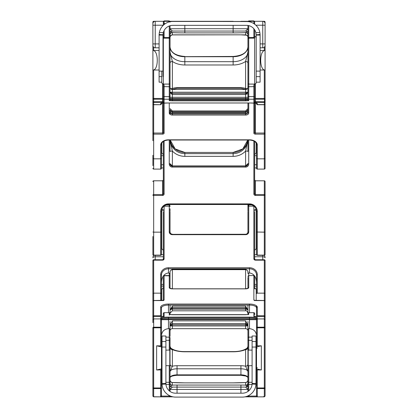 <?xml version="1.0" encoding="UTF-8"?>
<svg xmlns="http://www.w3.org/2000/svg" width="418" height="418" viewBox="0 0 418 418"><rect width="100%" height="100%" fill="white"/><g stroke="black" fill="none" stroke-linecap="round" stroke-linejoin="round"><path stroke-width="0.63" d="M247.942 395.903L248.726 396.844L255.424 396.844M247.942 331.427L247.942 384.769A2.336 2.336 180 0 1 245.606 387.105L247.942 389.445L247.942 384.769L247.858 385.391L247.942 384.769L246.134 387.042L247.942 384.806M248.726 350.106L248.726 328.673A1.102 0.779 -90 0 0 247.942 329.776L247.942 321.447L247.942 325.147L245.606 320.883L172.368 320.883L170.032 325.147L170.032 321.447L170.032 329.776A1.102 0.779 -90 0 0 169.253 328.673L169.253 350.106M160.684 396.065L161.463 396.076L161.463 387.961L160.684 387.961L160.684 396.854L169.253 396.844A0.779 0.779 0 0 0 170.032 396.065L169.253 396.844L173.015 396.844M248.726 390.835L248.726 384.419L247.942 384.419L247.942 389.404M172.368 320.883L172.368 323.605L245.606 323.605L245.606 324.776L172.368 324.776L172.169 323.616L170.032 325.946L172.368 325.946L172.368 328.673L245.606 328.673L172.368 328.673A2.336 2.336 0 0 0 170.032 331.009A2.336 2.336 0 0 1 172.368 328.673A2.336 2.336 0 0 0 170.032 331.009A2.336 2.336 0 0 1 172.368 328.673A2.336 2.336 0 0 0 170.032 331.009A2.336 2.336 0 0 1 172.368 328.673A2.336 2.336 0 0 0 170.032 331.009A2.336 2.336 0 0 1 172.368 328.673A2.336 2.336 0 0 0 170.032 331.009A2.336 2.336 0 0 1 172.368 328.673L245.606 328.673A2.336 2.336 0 0 1 247.942 331.009L247.942 325.946L172.368 325.946L172.368 324.776L170.032 325.81L172.368 324.776L170.032 325.81L170.032 321.447L170.032 325.147M169.253 328.673L168.475 328.673L168.475 319.713L249.504 319.713L249.504 318.934L257.295 318.934L257.295 317.612A7.79 0.496 0 0 0 249.504 317.116L168.475 317.116A7.79 0.496 0 0 0 160.684 317.612L160.684 318.924L162.55 318.934L160.684 318.924L160.684 327.811L161.463 327.811L161.463 319.702L160.684 319.713L168.475 319.713L168.475 318.934L160.684 319.007M164.112 318.934L168.475 318.934L168.475 317.116M161.463 318.934L161.463 318.391A7.012 0.444 180 0 1 168.475 317.946L249.504 317.946L249.504 318.934L168.475 318.934M265.085 319.713L265.085 327.811L265.085 319.702L265.085 327.811L265.085 319.702L265.085 327.811L265.085 319.702L264.307 318.924L264.307 327.811L265.085 327.811L265.085 260.529A0.779 0.69 -0 0 0 264.307 259.839L264.307 319.007M265.085 394.508L265.085 327.811A0.779 0.611 180 0 0 264.307 327.195L257.295 327.195A0.779 0.611 180 0 0 256.516 327.811L256.516 345.879L261.344 345.811L261.344 369.967L256.516 369.899L256.516 396.065L247.942 396.065A0.779 0.779 0 0 0 248.726 396.844L257.295 396.854L257.295 387.961L256.516 387.961L256.516 396.076L257.295 396.065M256.516 345.879L256.516 369.899M256.516 335.685C256.093 331.432 253.752 329.097 249.504 328.673L249.504 319.713L256.516 319.702L256.516 327.811L257.295 327.811L257.295 318.924L256.516 319.702M161.463 345.879L161.463 327.811A0.779 0.611 180 0 0 160.684 327.195L153.672 327.195A0.779 0.611 180 0 0 152.889 327.811L152.889 396.076L152.889 387.961L152.889 396.076L153.672 396.854L153.672 387.961L152.889 387.961A0.779 0.611 0 0 0 153.672 388.578L160.684 388.578A0.779 0.611 0 0 0 161.463 387.961L161.463 345.879L156.63 345.811L161.463 346.903M152.889 319.713L152.889 322.633M253.867 396.844L257.148 396.834M244.985 396.844L248.726 396.844L247.942 396.065L248.726 396.844L247.942 396.065L248.726 396.844L247.942 396.065L247.947 396.844L247.947 396.065A0.779 0.779 0 0 0 248.726 396.844L244.985 396.844L248.726 396.844L248.726 395.522M161.463 369.899L156.63 369.967L161.463 368.875M170.434 396.065L170.032 395.893M170.032 391.426L170.032 337.697A0.779 0.549 180 0 0 169.253 337.143L165.904 337.143M168.475 328.673C164.222 329.097 161.886 331.432 161.463 335.685M248.726 328.673L249.504 328.673M256.516 368.875L261.344 369.967M170.032 384.769A2.336 2.336 0 0 0 172.368 387.105L170.032 389.445L172.368 387.105L177.044 387.105L172.368 387.105M247.597 385.992A2.336 2.336 0 0 1 247.409 386.253A2.336 2.336 180 0 0 247.597 385.992M184.834 387.105L245.606 387.105L177.044 387.105L177.044 389.445L240.93 389.445L240.93 393.202M264.307 396.248A2.336 2.336 0 0 1 262.75 396.844M265.085 387.961L264.307 387.961L264.307 388.578A0.779 0.611 0 0 0 265.085 387.961L265.085 393.552M245.606 320.883L245.841 323.621M246.824 323.95L247.21 324.237M247.937 325.627L245.669 323.61L246.165 323.673M247.942 331.009A2.336 2.336 0 0 0 245.606 328.673A2.336 2.336 0 0 1 247.942 331.009A2.336 2.336 0 0 0 245.606 328.673A2.336 2.336 0 0 1 247.942 331.009A2.336 2.336 0 0 0 245.606 328.673L245.606 324.776L247.942 325.794M156.63 369.967L156.63 345.811M256.516 346.903L261.344 345.811M169.253 395.512L169.253 396.065L170.032 396.065L169.253 396.844L170.032 396.065L169.253 396.844L170.032 396.065L169.253 396.844L160.684 396.854L161.463 396.076M247.942 380.667L247.942 391.441M252.096 337.143L248.726 337.143A0.779 0.549 180 0 0 247.942 337.697L247.942 338.523M249.504 318.934L264.307 318.924L265.085 319.702M152.92 396.269L152.889 392.951M257.295 396.844L256.516 396.076M165.904 340.33L169.253 340.33A0.779 0.512 180 0 0 170.032 339.818L170.032 337.697M245.606 387.105L247.942 389.445L245.606 387.105L247.942 389.445L245.606 387.105L247.942 389.445L240.93 389.445L240.93 385.056L177.044 385.056A9.348 0.596 0 0 0 172.368 385.135L172.206 382.507L184.834 382.872L233.139 382.872A17.143 1.092 0 0 0 245.606 382.533L245.606 385.135L247.252 386.425M247.942 325.147L247.942 321.447M255.424 318.934L253.867 318.934M265.085 396.076L265.085 392.951L265.085 396.076L264.307 396.854L265.085 396.076M247.942 314.67L247.942 305.077M170.032 310.015L170.032 313.469A0.779 0.779 180 0 0 169.253 312.69L169.253 314.54L172.368 314.738L245.606 314.738L248.726 314.54L248.726 312.685L253.867 312.685L253.867 316.473L264.307 316.572A0.779 0.779 0 0 1 265.085 317.351A0.779 0.779 0 0 0 264.307 316.572L254.134 316.53M247.942 383.682L247.942 382.998A0.779 0.711 180 0 1 248.726 382.292L248.726 365.687M254.646 315.099L254.646 313.463L254.646 315.099M249.504 317.116L249.504 317.946A7.012 0.444 180 0 1 256.516 318.391L256.516 318.934L256.516 318.391A0.779 0.779 0 0 1 257.295 317.612M152.889 317.351A0.779 0.779 -0 0 1 153.672 316.572L153.672 316.572A0.779 0.779 0 0 0 152.889 317.351L152.889 319.702L153.672 318.924L153.672 316.572L164.112 316.473L164.112 312.69L169.253 312.685L170.032 313.463M163.333 316.557L163.333 313.463L163.333 316.557M170.032 336.396L170.032 327.989M170.722 386.425L172.368 385.135A2.336 2.33 180 0 1 170.032 382.799L170.032 384.419L169.253 384.419L169.253 390.814M170.032 380.197A2.336 2.33 180 0 0 172.368 382.533A17.143 1.092 0 0 0 184.834 382.872L233.139 382.867L245.606 382.533A2.336 2.33 0 0 0 247.942 380.197M170.032 380.176L170.507 381.592L172.033 382.507M247.942 382.799A2.336 2.33 0 0 1 245.606 385.135A9.348 0.596 0 0 0 240.93 385.056M245.951 382.507L247.461 381.597L247.942 380.176M247.942 284.538L247.942 287.03M247.942 277.447L247.942 288.232A0.779 0.711 0 0 1 248.726 287.594L248.726 275.577L253.867 275.577L253.867 299.936A1.557 0.632 -0 0 0 255.424 300.568L264.307 300.568A0.779 0.711 0 0 1 265.085 301.284A0.779 0.779 0 0 0 264.307 300.5L254.52 300.328L254.646 300.646A0.779 0.711 0 0 0 253.867 299.936M161.463 282.453C161.886 276.711 164.222 273.55 168.475 272.98L170.032 273.492L170.032 276.491A0.779 0.711 180 0 0 169.253 275.781L169.253 287.594A0.779 0.711 180 0 1 170.027 288.227L170.032 271.334L171.134 270.012L172.368 269.657L172.368 269.338L171.134 270.012M170.032 305.077L170.032 309.999M247.942 313.469A0.779 0.779 0 0 1 248.726 312.69L247.942 313.463L247.942 310.046L247.942 312.711M163.84 316.53L153.672 316.572L153.672 315.726L160.684 315.726L160.684 316.572M256.516 305.835L256.516 316.442L257.295 315.726L264.307 315.726L265.085 316.442M161.771 300.5L161.771 289.366L163.333 287.809L163.333 288.378M163.333 288.88L163.333 300.385L163.333 288.88M253.867 275.781A0.779 0.711 180 0 1 254.646 276.491L254.646 288.88M161.463 316.442L161.463 307.925A0.779 0.711 180 0 0 160.684 307.214L160.684 315.726L161.463 316.572L161.463 307.925A7.012 2.848 180 0 1 168.475 305.077L168.475 304.053A7.79 3.166 0 0 0 160.684 307.214M164.112 299.936A0.779 0.711 0 0 0 163.333 300.646L163.454 300.328L153.672 300.5A0.779 0.779 0 0 0 152.889 301.284L152.889 316.442L153.672 315.726L153.672 300.568L162.55 300.568A1.557 0.632 0 0 0 164.112 299.936L164.112 275.781L169.253 275.781M163.333 277.447L163.333 300.385M170.032 314.67L170.032 312.711M163.333 316.227L163.109 316.567M170.063 309.712L172.368 308.123L172.368 307.768L170.032 310.104L172.368 306.148L245.606 306.148L245.606 308.123L247.911 309.712M254.87 316.567L254.646 316.227M170.032 347.473A2.336 2.137 180 0 0 172.368 349.605L170.821 348.126L170.032 346.381M170.032 364.088A2.336 2.137 180 0 0 172.368 366.225L172.368 349.605A17.143 6.96 0 0 0 184.834 351.789L233.139 351.789A17.143 6.96 0 0 0 245.606 349.605L245.606 366.225L247.942 371.644A7.012 2.848 180 0 0 240.93 368.801L240.93 375.249A7.79 3.166 180 0 1 247.513 376.717M170.46 376.717A7.79 3.166 180 0 1 177.044 375.249L177.044 375.312C172.597 375.704 170.262 376.498 170.032 377.7A7.012 2.848 0 0 1 177.044 374.852L177.044 375.312L240.93 375.312L245.721 376.022L247.55 377.01L247.942 377.7A7.012 2.848 0 0 0 240.93 374.852L177.044 374.852L177.044 368.801A7.012 2.848 180 0 0 170.032 371.649L172.368 366.225A9.348 3.799 0 0 1 177.044 365.713L177.044 368.801L240.93 368.801L240.93 365.713L177.044 365.713M247.942 364.088A2.336 2.137 0 0 1 245.606 366.225A9.348 3.799 0 0 0 240.93 365.713M247.942 347.473A2.336 2.137 0 0 1 245.606 349.605L247.142 348.142L247.942 346.381M247.942 310.046L245.606 306.148M256.203 300.5L256.203 289.366L254.646 287.809M247.942 208.754L247.942 211.069M247.942 211.665L247.942 232.277A0.779 0.366 0 0 1 248.726 231.917L248.726 204.517M245.606 234.346L247.226 233.704L247.942 232.277A2.336 2.069 180 0 1 245.606 234.346L172.368 234.346A2.336 2.069 180 0 1 170.032 232.277L170.032 211.665M170.032 211.069L170.032 208.754M247.942 288.43L247.942 284.198M247.942 276.361L248.726 275.577L248.726 272.98L247.942 273.492L247.942 271.334L246.839 270.012L245.606 269.338L172.368 269.338M254.646 210.573L254.646 210.118L256.391 210.118M254.646 212.145L254.646 227.507M153.672 300.5L153.672 293.159L160.684 293.159L160.684 300.5M163.333 286.074L161.463 286.074L161.463 300.5L161.463 274.997A7.012 6.202 180 0 1 168.475 268.795L249.504 268.795A7.012 6.202 180 0 1 256.516 274.997L256.516 293.535L257.295 293.159L264.307 293.159L265.085 293.535M163.333 210.573L163.333 210.118L161.583 210.118M264.307 259.839L255.424 259.839A0.779 0.69 180 0 1 254.646 259.15L254.646 211.665M254.646 259.98L254.646 256.751L262.75 256.751L262.75 259.75M254.646 286.074L256.516 286.074L256.516 293.535M152.889 301.597L152.889 296.179M152.889 293.535L153.672 293.159L153.672 259.839A0.779 0.69 0 0 0 152.889 260.529L152.889 318.877M161.463 293.535L160.684 293.159L160.684 274.631A7.79 6.892 -0 0 1 168.475 267.745L249.504 267.745A7.79 6.892 -0 0 1 257.295 274.631L257.295 293.159M163.333 211.665L163.333 259.15A0.779 0.69 180 0 1 162.55 259.839L153.672 259.839M256.516 282.453C256.093 276.711 253.752 273.55 249.504 272.98L248.726 272.98M161.771 210.118L161.771 248.741L163.333 250.298M155.23 259.75L155.23 256.751L163.333 256.751L163.333 259.15A0.779 0.366 0 0 1 164.112 258.784L164.112 206.194L169.253 206.194L169.253 231.917A3.114 2.754 -0 0 0 172.368 234.67L245.606 234.67A3.114 2.754 -0 0 0 248.726 231.917M254.646 250.298L256.203 248.741L256.203 210.118M247.942 140.009L247.942 151.494A2.336 0.418 0 0 0 245.606 151.07L245.606 167.09A3.114 3.067 180 0 0 248.726 164.023L248.726 140.009M248.726 164.023L247.942 163.595L245.606 165.93L172.368 165.93L170.032 163.673A2.336 2.299 180 0 0 172.368 165.972L172.368 151.07A2.336 0.418 180 0 0 170.032 151.494L170.032 140.009M247.942 204.517L247.942 210.233M152.889 236.51L152.889 254.552A0.779 0.768 180 0 0 153.672 255.32L153.672 232.157L160.684 232.157L160.684 255.32A0.779 0.768 180 0 0 161.463 254.552L161.463 211.404L160.684 211.545L160.684 232.157L161.463 232.021M256.516 232.021L256.516 254.552A0.779 0.768 180 0 0 257.295 255.32L257.295 211.545A7.79 7.665 180 0 0 249.504 203.879L168.475 203.879L168.475 204.517C164.206 204.935 161.87 207.229 161.463 211.404A7.012 6.897 0 0 1 168.475 204.506L249.504 204.517A7.012 6.897 0 0 1 256.516 211.404L256.516 232.021L264.307 232.157L264.307 255.32A0.779 0.768 180 0 0 265.085 254.552L265.085 181.574A0.779 0.779 0 0 0 264.307 180.79L264.307 180.806A0.779 0.768 0 0 1 265.085 181.574M254.646 132.757L254.646 103.094M254.646 141.43L254.646 193.774A0.779 0.768 0 0 0 255.424 194.542L255.424 195.446L264.307 195.446L264.307 232.157L265.085 232.021M265.085 215.474L265.085 236.51M265.085 218.29L265.085 221.446M265.085 235.731L265.085 243.731M256.516 210.677L256.516 211.68L256.203 211.68M161.463 236.337L161.463 235.731L161.771 235.731M161.771 216.252L161.463 216.252L161.463 215.474L161.463 236.51M161.463 246.981L161.463 235.731M152.889 254.552A0.779 0.779 0 0 0 153.672 255.33L160.684 255.32A0.779 0.779 0 0 0 161.463 254.552A0.779 0.58 180 0 1 160.684 255.132L153.672 255.132A0.779 0.58 180 0 1 152.889 254.552L152.889 243.731M161.771 143.113L161.771 152.941L163.333 154.503L163.333 141.43L163.333 193.774L164.112 193.915A1.557 1.531 180 0 1 162.55 195.446L153.672 195.446L153.672 194.542A0.779 0.768 180 0 0 152.889 195.305L153.672 195.446L153.672 232.157L152.889 232.021M163.333 131.665L163.333 132.527A0.779 0.517 -0 0 1 162.55 133.039L153.672 133.039A0.779 0.517 180 0 0 152.889 133.556L152.889 140.709M170.032 210.233L170.032 209.063M184.834 156.358L233.139 156.358L233.139 153.641L184.834 153.641L184.834 156.358A17.143 16.861 180 0 1 172.368 151.07L170.048 140.009M170.063 140.009A14.802 14.562 0 0 0 184.834 153.641L184.834 152.45L175.158 148.897L170.189 140.009A14.802 14.562 180 0 0 184.834 152.45L233.139 152.434L233.139 153.641A14.802 14.562 0 0 0 247.916 140.009L245.606 151.07A17.143 16.861 180 0 1 233.139 156.358M265.085 162.205L265.085 165.57M265.085 164.316L265.085 70.01C259.249 70.48 259.249 50.061 265.085 50.531L265.085 22.091A0.779 0.779 0 0 0 264.307 21.313L262.75 21.313L264.307 21.313L264.307 21.908M152.889 165.57L152.889 162.205M152.889 155.271L152.889 165.596M254.646 154.503L256.203 152.941L256.203 143.113M162.999 34.783L163.313 32.641L159.352 32.489L159.112 34.49L162.999 34.783L162.994 35.091L159.101 35.091L159.112 34.49M159.352 32.489A13.637 13.637 0 0 1 172.733 21.459L246.463 21.459A13.637 13.637 0 0 1 259.85 32.489L255.889 32.641L256.197 34.783L260.085 34.49L259.85 32.489M255.889 32.641A9.739 9.739 0 0 0 246.463 25.352L172.733 25.352A9.739 9.739 0 0 0 163.313 32.641M260.085 34.49L260.101 35.091L256.203 35.091L256.197 34.783M159.101 35.091L159.101 71.112L162.994 71.112L162.994 35.091M159.101 71.112L159.101 82.163L161.771 82.163M162.994 76.64L162.994 71.112M256.203 82.163L260.101 82.163L260.101 71.112L256.203 71.112L256.203 76.64L260.101 76.64M256.203 35.091L256.203 83.02L254.646 84.405L254.646 98.449L254.646 84.405L253.867 85.131L254.646 84.086L254.646 36.836L253.867 37.495L248.726 37.495L248.726 25.618M260.101 71.112L260.101 35.091M265.085 366.706L265.085 349.093M255.994 367.636L256.516 367.636M161.463 367.636L162.006 367.636M165.904 350.106L169.797 350.106L169.797 365.687L165.904 365.687M252.096 350.106L248.203 350.106L248.203 365.687L252.096 365.687M165.92 384.048A9.739 9.739 0 0 0 175.644 393.202L242.356 393.202A9.739 9.739 0 0 0 252.08 384.048L255.968 384.283A13.637 13.637 0 0 1 242.356 397.1L175.644 397.1A13.637 13.637 0 0 1 162.032 384.283L162.006 383.463L165.904 383.463L165.92 384.048L162.032 384.283M252.08 384.048L252.096 383.463L255.994 383.463L255.968 384.283M255.994 341.532L255.994 336.004L252.096 336.004L252.096 347.055L255.994 347.055L255.994 341.532L252.096 341.532M255.994 383.463L255.994 347.055M252.096 347.055L252.096 383.463M165.904 383.463L165.904 336.004L162.006 336.004L162.006 383.463M165.904 347.055L162.006 347.055M247.942 79.922L247.942 86.552M247.942 102.98L247.942 112.416L247.942 102.98M247.942 109.877L247.942 112.416A2.336 1.547 0 0 1 245.606 113.962L172.368 113.962A2.336 1.547 0 0 1 170.032 112.416L170.032 114.365M247.942 25.467L247.942 98.449L170.032 98.449A0.779 0.779 0 0 1 169.253 99.228L245.606 99.228L245.606 100.869L248.726 100.696A0.779 0.779 0 0 1 247.942 99.918L247.942 99.228L247.942 99.918L245.606 100.048L172.368 100.048L170.032 99.918L170.032 99.228M170.032 84.112L170.032 79.922M170.032 42.746L170.032 25.738M247.942 90.251L247.942 84.112M153.672 21.908L153.672 21.313L155.23 21.313L153.672 21.313A0.779 0.779 0 0 0 152.889 22.091L152.889 50.531C158.725 50.061 158.725 70.48 152.889 70.01L152.889 98.449A0.779 0.779 0 0 0 153.672 99.228L152.889 98.449L152.889 133.556A0.779 0.585 -0 0 0 153.672 134.141L153.672 158.835L160.684 158.835L160.684 169.102L153.672 169.097A0.779 0.779 180 0 1 152.889 168.323A0.779 0.779 0 0 0 153.672 169.102L153.672 158.835L152.889 158.255M256.516 158.255L256.516 168.323A0.779 0.779 0 0 0 257.295 169.102L257.295 144.968A0.779 0.585 0 0 1 256.516 144.382L256.516 158.255L257.295 158.835L264.307 158.835L264.307 169.102L257.295 169.097A0.779 0.779 180 0 1 256.516 168.323L256.516 154.775M256.516 103.826L256.516 103.236L256.516 103.826L257.295 104.604L264.307 104.604L265.085 103.946L265.085 101.72L254.646 101.631L254.646 99.228M265.085 140.709L265.085 168.323L265.085 158.255L264.307 158.835L264.307 134.141A0.779 0.585 0 0 0 265.085 133.556A0.779 0.517 180 0 0 264.307 133.039L264.307 134.141L255.424 134.141A1.557 1.029 180 0 1 253.867 133.107A0.779 0.585 0 0 0 254.646 132.527A0.779 0.517 0 0 0 255.424 133.039L255.424 134.141M161.463 158.255L161.463 144.382A0.779 0.585 180 0 1 160.684 144.968L160.684 158.835L161.463 158.255L161.463 168.323A0.779 0.779 180 0 1 160.684 169.097A0.779 0.779 0 0 0 161.463 168.323L161.463 154.775M163.333 103.094L163.333 132.527A0.779 0.585 0 0 0 164.112 133.107L164.112 103.058M169.253 102.98L169.253 113.001A0.779 0.585 180 0 0 170.032 112.416L170.032 109.877M170.847 88.924A2.336 1.75 180 0 1 172.368 88.501L172.368 61.425A2.336 1.75 180 0 0 170.032 63.181L170.032 90.251M184.834 64.983L233.139 64.983L233.139 61.686L184.834 61.686L184.834 64.983A17.143 11.343 180 0 1 172.368 61.425L170.032 52.098M171.751 89.405L172.368 88.501A9.348 6.186 180 0 1 177.044 87.67L177.044 88.255L240.93 88.255L240.93 87.67L177.044 87.67M247.127 88.924A2.336 1.75 0 0 0 245.606 88.501L246.218 89.405M247.942 63.181A2.336 1.75 0 0 0 245.606 61.425L245.606 88.501A9.348 6.186 180 0 0 240.93 87.67M170.032 51.889A14.802 9.797 0 0 0 184.834 61.686L184.834 56.456C175.675 55.74 170.737 52.563 170.032 46.926A14.802 9.797 180 0 0 184.834 56.723L233.139 56.723L233.139 61.686A14.802 9.797 0 0 0 247.942 51.889L245.606 61.425A17.143 11.343 180 0 1 233.139 64.983M247.942 21.689L248.726 20.9L253.867 20.9L254.646 21.689M170.032 96.453L170.032 92.352L170.424 92.895M170.032 21.689L169.253 20.9L169.253 21.313A0.779 0.779 0 0 1 169.948 21.746A0.779 0.779 0 0 0 169.253 21.313L233.139 21.313L169.253 21.313A0.779 0.779 0 0 1 169.948 21.746A0.779 0.779 0 0 0 169.253 21.313L169.253 21.908M247.942 82.623L247.942 40.044M164.112 133.107A1.557 1.029 180 0 1 162.55 134.141L153.672 134.141L153.672 104.604L160.684 104.725L161.463 103.946L161.463 103.236L161.463 103.946M164.112 102.41A0.779 0.779 0 0 1 163.333 101.631L163.333 99.228L163.333 101.631L153.672 101.673L153.672 104.604L152.889 103.946L152.889 101.72A0.779 0.779 -0 0 0 153.672 102.499L164.112 102.41L164.112 99.228L162.55 99.228L169.253 99.228L169.253 100.696L172.368 100.869L245.606 100.869M152.936 98.705L152.889 101.72L153.672 101.673L153.672 99.233L164.112 99.228L160.684 99.228L162.55 99.228L162.55 102.499M163.333 21.689L164.112 20.9L169.253 20.9M161.463 103.826L160.684 104.604L160.684 103.418A7.79 0.439 180 0 1 168.475 102.98L161.102 103.277M170.032 40.044L170.032 83.015M170.032 84.739L170.032 92.2M170.032 34.924A2.336 2.336 180 0 1 172.368 32.588L170.863 31.601M170.032 37.233A2.336 2.336 180 0 1 172.368 34.898L172.368 32.588A17.143 0.967 180 0 0 184.834 32.891L184.834 31.052L172.368 31.052L170.032 28.748L184.834 28.717L184.834 25.352M172.206 34.903L172.368 34.898A9.348 0.528 180 0 1 177.044 34.83L240.93 34.83L172.289 34.908L170.696 35.614L170.032 37.244M247.942 37.233A2.336 2.336 0 0 0 245.606 34.898L245.774 34.903M247.942 34.924A2.336 2.336 0 0 0 245.606 32.588L245.606 34.898A9.348 0.528 180 0 0 240.93 34.83L246.724 35.196L247.832 36.523L247.942 37.244M247.111 31.606L245.606 32.588A17.143 0.967 180 0 1 233.139 32.891L233.139 31.052L245.606 31.052L233.139 31.052L245.606 31.052L233.139 31.052L233.139 28.717L184.834 28.717L184.834 31.052L233.139 31.052M240.93 21.313L248.726 21.313A0.779 0.779 0 0 0 248.151 21.564L248.726 21.313A0.779 0.779 0 0 0 248.151 21.564A0.779 0.779 0 0 1 248.726 21.313A0.779 0.779 0 0 0 248.151 21.564L169.253 21.313L170.032 22.091L169.253 21.313A0.779 0.779 0 0 1 169.948 21.746A0.779 0.779 0 0 0 169.253 21.313L162.55 21.313M170.032 98.449L170.032 38.911A0.779 0.705 180 0 0 169.253 38.2L169.253 99.228A0.779 0.779 0 0 0 170.032 98.449A0.779 0.779 0 0 1 169.253 99.228M170.032 97.279L245.606 97.279L245.606 99.228L248.726 99.228A0.779 0.779 0 0 1 247.942 98.449A0.779 0.779 0 0 0 248.726 99.228A0.779 0.779 0 0 1 247.942 98.449A0.779 0.779 0 0 0 248.726 99.228L253.867 99.228A0.779 0.779 0 0 0 254.646 98.449A0.779 0.779 0 0 1 253.867 99.228L253.867 102.41L264.307 102.499L264.307 133.039L255.424 133.039L255.424 103.136M163.333 36.836L163.333 38.111L164.112 38.2L164.112 37.495L163.333 36.836L163.333 32.557L163.333 84.086L164.112 85.131L163.333 84.405L163.333 98.449A0.779 0.779 0 0 0 164.112 99.228L164.112 96.626L170.032 96.715L170.032 92.216L172.368 92.216L172.368 89.489A2.336 2.336 0 0 1 170.032 87.148L170.032 87.148A2.336 2.336 0 0 0 172.368 89.489L245.606 89.489A2.336 2.336 0 0 0 247.942 87.148A2.336 2.336 0 0 1 245.606 89.489A2.336 2.336 0 0 0 247.942 87.148A2.336 2.336 0 0 1 245.606 89.489L245.606 93.381L172.368 93.381L170.032 92.352L172.368 93.381L172.368 92.216L247.942 92.216M254.384 21.511L254.646 22.091L253.867 21.313L254.646 22.091L254.374 21.506M163.333 86.73L164.112 86.641L164.112 96.626L163.333 96.715L163.333 98.449L163.333 84.577L163.333 98.449A0.779 0.779 0 0 0 164.112 99.228A0.779 0.779 0 0 1 163.333 98.449L152.889 98.449M170.032 33.388A2.336 2.336 0 0 1 172.368 31.052L184.834 31.052L172.368 31.052L170.032 28.727M247.942 28.753L245.606 31.052A2.336 2.336 0 0 1 247.858 32.756L247.942 33.388A2.336 2.336 0 0 0 247.858 32.756L247.942 33.388A2.336 2.336 0 0 0 247.942 33.367A2.336 2.336 0 0 1 247.942 33.383A2.336 2.336 0 0 0 247.942 33.367M170.439 92.906L172.169 94.541L172.368 93.381M172.305 94.552L170.037 92.456L172.305 94.552L245.606 94.552L247.942 92.352L245.606 93.381L245.606 97.279L247.942 97.279L247.942 96.715L248.726 96.626L248.726 38.2A0.779 0.705 180 0 0 247.942 38.911M246.829 94.212L247.21 93.925M247.942 86.73L253.867 86.641L253.867 85.131L254.646 84.086L248.726 84.086A0.779 0.763 0 0 1 247.942 83.323L247.942 37.495L248.726 37.495L248.726 38.2L254.646 38.111L254.646 29.809L254.646 36.836M162.994 36.298L163.333 35.964L163.333 84.086L164.112 85.131L164.112 86.641L170.032 86.73L170.032 38.911M247.942 98.449L247.942 97.279M153.672 70.01L153.672 99.233L160.805 99.228L153.411 99.181M255.424 102.499L255.424 99.228L264.307 99.228A0.779 0.779 0 0 0 265.085 98.449L265.038 98.705M254.646 24.187L254.646 22.091L254.646 23.622L253.867 23.654L253.867 21.313L262.75 21.313L262.75 25.211L265.085 25.211L265.085 23.654A2.336 2.336 0 0 0 262.75 21.313M257.295 21.302L264.307 21.302L265.038 21.835M163.558 21.543L164.112 21.313L164.112 20.9M164.112 24.531L164.112 23.654L163.333 23.622L163.333 22.091L164.112 21.313L160.684 21.313M163.333 23.622L163.333 25.221L152.889 25.211L152.889 23.654A2.336 2.336 0 0 1 155.23 21.313L164.112 21.313L164.112 23.654L165.319 23.654M248.726 21.647L248.726 21.313A0.779 0.779 0 0 0 248.151 21.564A0.779 0.779 0 0 1 248.726 21.313L255.424 21.313M254.578 21.778A0.779 0.779 0 0 0 253.867 21.313L253.867 20.9M264.563 99.181L264.307 102.499A0.779 0.779 0 0 0 265.085 101.72M172.368 31.052L184.834 31.052M255.858 25.211L262.75 25.211L262.75 43.911L265.085 43.911L265.085 45.468A2.336 2.336 0 0 1 262.75 47.804L260.101 47.804M159.101 47.804L155.23 47.804L155.23 43.911L152.889 43.911L152.889 45.468A2.336 2.336 0 0 0 155.23 47.804A2.336 2.336 0 0 1 152.889 45.468M163.333 22.091L163.333 25.211M161.771 71.112L161.771 83.02L163.333 84.405M159.101 70.01L152.889 70.01L152.889 50.531L159.101 50.531M260.101 50.531L265.085 50.531L265.085 70.01L260.101 70.01M256.516 387.961A0.779 0.611 -0 0 0 257.295 388.578L264.307 388.578L264.307 396.854L257.295 396.854M257.295 345.811L257.295 327.811L264.307 327.811L264.307 387.961L257.295 387.961L257.295 369.967M252.049 384.419L248.726 384.419L248.726 382.292L252.096 382.292M252.096 340.33L248.726 340.33A0.779 0.512 180 0 1 247.942 339.818M161.463 396.065L169.253 396.065L169.253 396.844M160.684 369.967L160.684 387.961L153.672 387.961L153.672 318.924L160.684 318.924L161.463 319.702M152.889 327.811L160.684 327.811L160.684 345.811M153.672 396.771L160.805 396.844M247.947 396.065L247.566 396.065M170.032 382.998A0.779 0.711 180 0 0 169.253 382.292L169.253 384.419L165.951 384.419M169.253 365.687L169.253 382.292L165.904 382.292M161.463 337.143L162.006 337.143M170.032 389.445L177.044 389.445L177.044 393.202M256.516 337.143L255.994 337.143M256.516 340.33L255.994 340.33M256.516 382.292L255.994 382.292M256.516 384.419L255.962 384.419M161.463 384.419L162.038 384.419M161.463 382.292L162.006 382.292M161.463 340.33L162.006 340.33M161.463 319.713L160.684 319.713L161.463 319.713M169.253 315.141L169.253 314.54M164.112 312.685L163.333 313.463A0.779 0.779 0 0 1 164.112 312.69L169.253 312.685M254.646 313.469A0.779 0.779 180 0 0 253.867 312.69L254.646 313.463M161.463 318.391A0.779 0.779 180 0 0 160.684 317.612M177.044 385.056L177.044 387.105M247.942 276.491A0.779 0.711 0 0 1 248.726 275.781M169.253 287.594A3.114 1.264 0 0 0 172.368 288.859L245.606 288.859A3.114 1.264 0 0 0 248.726 287.594M257.295 316.572L257.295 307.214A7.79 3.166 0 0 0 249.504 304.053L168.475 304.053M164.112 275.781L164.112 275.781A0.779 0.711 0 0 0 163.333 276.491M177.044 375.249L240.93 375.249M152.889 301.284A0.779 0.711 -0 0 1 153.672 300.568M168.475 312.685L168.475 305.077L249.504 305.077L249.504 304.053M249.504 312.685L249.504 305.077A7.012 2.848 180 0 1 256.516 307.925A0.779 0.711 0 0 1 257.295 307.214M172.368 307.533L172.368 306.148M172.368 310.579L172.368 308.123L245.606 308.123L245.606 309.195L172.368 309.195A2.336 0.951 180 0 0 170.032 310.14M247.942 310.14A2.336 0.951 180 0 0 245.606 309.195L245.606 310.814L172.368 310.814L170.032 313.15M247.942 206.555A0.779 0.366 0 0 1 248.726 206.194L253.867 206.194L253.867 258.784A1.557 1.379 -0 0 0 255.424 260.163L264.307 260.163A0.779 0.366 0 0 1 265.085 260.529A0.779 0.779 0 0 0 264.307 259.75L255.424 259.75L255.424 260.163M172.368 234.346L245.606 234.258L245.606 234.67M169.253 231.917A0.779 0.366 180 0 1 170.032 232.277L170.748 233.699L172.368 234.258L172.368 234.67M170.032 206.555A0.779 0.366 180 0 0 169.253 206.194L169.253 204.945L170.032 205.724M162.55 260.163L162.55 259.75L153.672 259.75A0.779 0.779 0 0 0 152.889 260.529A0.779 0.366 -0 0 1 153.672 260.163L162.55 260.163A1.557 1.379 0 0 0 164.112 258.784M253.867 258.784A0.779 0.366 0 0 1 254.646 259.15L255.424 259.839M163.333 259.15L162.55 259.839M161.463 274.997A0.779 0.366 180 0 0 160.684 274.631M168.475 272.98L168.475 267.745M249.504 272.98L249.504 267.745M256.516 274.997A0.779 0.366 0 0 1 257.295 274.631M169.253 272.98L169.253 275.577L170.032 276.361M161.463 284.428L163.333 284.428M256.516 284.428L254.646 284.428M245.606 288.796L172.368 288.796L172.368 269.657L245.606 269.657L245.606 288.796L247.942 288.305M265.085 257.843A2.336 1.092 180 0 0 262.75 256.751L262.75 255.33M155.23 255.33L155.23 256.751A2.336 1.092 180 0 0 152.889 257.843M245.606 269.338L245.606 269.657L246.845 270.007M247.942 163.887A2.336 2.299 0 0 1 245.606 166.186L172.368 166.186L172.368 167.09L245.606 167.09M172.368 165.93L172.368 166.186A2.336 2.299 0 0 1 170.032 163.887L169.253 164.023A3.114 3.067 180 0 0 172.368 167.09M169.253 140.009L169.253 164.023M233.139 152.45A14.802 14.562 180 0 0 247.785 140.009L242.821 148.897L233.139 152.434L184.834 152.434M172.368 165.972L245.606 165.972A2.336 2.299 180 0 0 247.942 163.673M164.112 193.915L164.112 140.976M168.475 203.879A7.79 7.665 180 0 0 160.684 211.545M253.867 140.976L253.867 193.915A1.557 1.531 180 0 0 255.424 195.446M255.424 180.79L254.646 180.038A0.779 0.768 180 0 0 255.424 180.806L264.307 180.806L255.424 180.79L255.424 194.542L264.307 194.542L264.307 195.446L265.085 195.305A0.779 0.768 180 0 0 264.307 194.542L264.307 180.806M253.867 193.915L254.646 193.774M265.085 254.552A0.779 0.58 180 0 1 264.307 255.132L257.295 255.132A0.779 0.58 180 0 1 256.516 254.552A0.779 0.779 0 0 0 257.295 255.33L264.307 255.32A0.779 0.779 0 0 0 265.085 254.552M153.672 180.806L162.55 180.806A0.779 0.768 180 0 0 163.333 180.038L162.55 180.79L153.672 180.79A0.779 0.779 0 0 0 152.889 181.574A0.779 0.768 -0 0 1 153.672 180.806L153.672 194.542L162.55 194.542A0.779 0.768 -0 0 0 163.333 193.774M162.55 195.446L162.55 180.806M168.475 204.517L249.504 204.517L249.504 203.879M249.504 204.517C253.768 204.935 256.109 207.229 256.516 211.404L257.295 211.545M169.253 204.517L169.253 204.945L166.035 204.945M161.677 209.705L163.333 209.705M256.297 209.705L254.646 209.705M256.474 210.677L256.203 210.677M256.516 211.644L256.203 211.644M254.646 155.695L256.516 155.695M254.646 164.739L256.516 164.739M256.203 151.159L256.516 151.159M256.203 147.8L256.516 147.8M161.771 147.8L161.463 147.8M161.771 151.159L161.463 151.159M161.463 211.644L161.771 211.644M161.5 210.677L161.771 210.677M163.333 164.739L161.463 164.739M163.333 155.695L161.463 155.695M159.101 76.64L161.771 76.64M165.904 341.532L162.006 341.532M247.942 112.416A0.779 0.585 0 0 0 248.726 113.001L248.726 102.98M170.032 111.538A2.336 1.547 180 0 0 172.368 113.085L245.606 113.085L245.606 115.065A3.114 2.064 180 0 0 248.726 113.001M170.544 111.287A2.336 1.547 180 0 0 172.368 111.867L245.606 111.867L245.606 112.165L172.368 112.165L172.368 115.065L245.606 115.065M169.253 113.001A3.114 2.064 180 0 0 172.368 115.065M233.139 56.649L233.139 56.456C242.304 55.74 247.237 52.563 247.942 46.926A14.802 9.797 180 0 1 233.139 56.723L233.139 56.456L184.834 56.649M247.942 109.829L245.606 112.165L245.606 113.085A2.336 1.547 180 0 0 247.942 111.538M257.295 144.968A7.79 5.157 180 0 0 249.504 139.811L168.475 139.811A7.79 5.157 180 0 0 160.684 144.968M253.867 103.058L253.867 133.107M265.085 168.323A0.779 0.779 180 0 1 264.307 169.097A0.779 0.779 0 0 0 265.085 168.323M162.55 134.141L162.55 103.136M244.723 88.203A7.012 4.64 0 0 1 245.732 88.721M170.032 109.829L172.368 112.165L172.368 110.948L170.032 108.607M172.368 110.948L245.606 110.948L245.606 111.867A2.336 1.547 180 0 0 247.43 111.287M248.726 21.313L248.726 20.9M248.726 100.696L248.726 96.626L253.867 96.626L253.867 99.228M172.368 94.552L172.368 100.869M170.032 99.918A0.779 0.779 180 0 1 169.253 100.696M256.871 103.277L249.504 102.98L168.475 102.98L249.504 102.98A7.79 0.439 180 0 1 257.295 103.418L257.295 104.725L256.516 103.946M253.867 102.41A0.779 0.779 0 0 0 254.646 101.631M161.463 102.645A0.779 0.779 180 0 1 160.684 103.418M256.516 102.645A0.779 0.779 0 0 0 257.295 103.418M184.834 32.891L233.139 32.891M169.253 26L169.253 38.2L164.112 38.2M164.112 30.566L164.112 37.495L170.032 37.495M253.867 38.2L253.867 28.764M170.032 83.323A0.779 0.763 180 0 1 169.253 84.086L163.333 84.086M254.646 86.73L253.867 86.641L253.867 96.626L254.646 96.715M264.489 22.091L265.085 22.091M265.085 98.449L254.646 98.449M255.424 83.799L255.424 99.228M264.307 70.01L264.307 99.233L265.085 98.455M264.307 47.208L264.307 50.531M152.889 22.091L153.484 22.091M153.672 50.531L153.672 47.208M162.55 99.228L162.55 83.799M257.295 99.228L264.307 99.233M247.942 28.717L233.139 28.717L233.139 25.352M260.101 43.911L262.75 43.911L262.75 47.804M159.101 43.911L155.23 43.911L155.23 21.313M257.295 367.636L256.516 368.415M257.295 348.157L256.516 347.379L257.295 348.157M246.145 387.042L247.942 384.769L247.858 385.401L247.942 384.769M153.672 396.854L160.684 396.854L153.672 396.854L152.889 396.076L153.672 396.854L160.684 396.854L153.672 396.854L152.889 396.076M247.942 384.847L246.113 387.047M247.942 384.873L246.108 387.047L247.942 384.889M169.593 314.629L248.386 314.629M248.726 312.685L253.867 312.685M170.032 288.305L172.368 288.796M248.726 275.577L253.867 275.577L254.646 276.361M163.333 276.361L164.112 275.577L169.253 275.577M170.837 348.147C174.118 350.446 178.784 351.595 184.834 351.59L233.139 351.59C239.127 351.611 243.798 350.462 247.148 348.137M172.368 307.768L245.606 307.768L247.942 310.104M245.606 310.814C246.275 310.287 247.054 311.065 247.942 313.15M251.939 204.945L248.726 204.945L247.942 205.724M264.364 255.33L265.085 257.013M254.646 254.677L256.527 254.677M153.61 255.33L152.889 257.013M161.452 254.677L163.333 254.677M256.203 235.731L256.516 235.731M256.203 216.252L256.516 216.252M257.295 255.33L264.307 255.33M153.672 255.33L160.684 255.33M256.203 147.732L256.516 147.732M161.463 147.732L161.771 147.732M161.463 211.68L161.771 211.68M161.463 167.931L163.333 167.931M254.646 167.931L256.516 167.931M255.994 348.157L256.516 348.157M161.463 348.157L162.006 348.157M257.295 169.102L264.307 169.102M153.672 169.102L160.684 169.102M256.516 144.382C256.333 141.921 253.992 140.458 249.504 140.009L168.475 140.009C163.981 140.458 161.646 141.921 161.463 144.382M245.909 89.468L240.93 88.255M172.07 89.468L177.044 88.255M245.606 110.948L247.942 108.607M160.684 104.725L153.672 104.725L152.889 103.946M257.295 104.725L264.307 104.725L265.085 103.946M153.672 99.233L152.889 98.455M160.805 21.313L153.672 21.302L152.889 22.081M256.203 37.521L254.646 35.964"/></g></svg>
